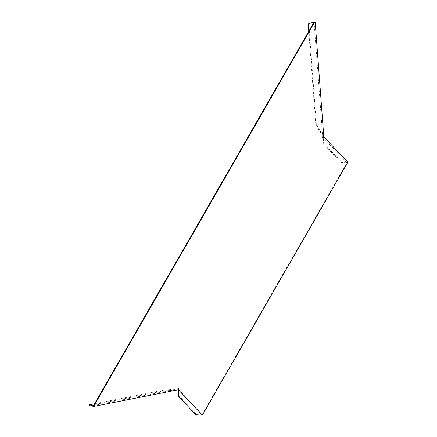 <?xml version="1.0" encoding="UTF-8"?>
<svg xmlns="http://www.w3.org/2000/svg" width="437" height="437" viewBox="0 0 437 437"><rect width="100%" height="100%" fill="white"/><g stroke="black" fill="none" stroke-linecap="round" stroke-linejoin="round"><path stroke-width="0.33" stroke-dasharray="2.19 1.64" d="M93.502 405.552L177.395 388.99L162.968 390.263L163.028 391.033L89.23 405.602M94.6 403.755L162.968 390.263M323.762 136.289L322.604 135.082L316.344 124.408L315.776 124.518L322.659 136.366L314.072 21.976M322.659 136.366L322.178 137.622L323.189 137.682L346.934 162.804L202.205 414.489L178.46 389.367L178.22 390.651M178.367 388.744L178.17 388.056L177.395 388.99M178.706 388.089L178.17 388.056M178.635 396.534L178.995 395.911L196.186 414.101L202.205 414.489M178.995 395.911L178.58 390.023M315.776 124.518L308.779 31.289M313.548 22.123L315.088 21.85M322.714 137.655L322.178 137.622M323.189 137.682L323.304 138.338L324.085 137.092M323.304 138.338L323.719 144.221L340.915 162.411L346.934 162.804M323.719 144.221L324.079 143.598L341.275 161.788L347.83 162.209M324.079 143.598L323.664 137.71M308.222 23.888L308.79 23.773L316.344 124.408M308.79 23.773L314.116 22.008M322.604 135.082L322.036 135.191M176.018 389.121L176.078 389.897L177.985 389.799M196.186 414.101L195.825 414.724M340.915 162.411L341.275 161.788M163.028 391.033L176.078 389.897M322.32 137.628L322.735 137.617"/><path stroke-width="0.66" d="M93.097 405.492L93.157 406.263L89.23 405.602L89.17 404.831L93.431 405.558L94.086 404.651L94.621 404.689L314.105 22.997L315.17 21.899L323.762 136.289L322.714 137.655L324.085 137.092L347.83 162.209L202.38 415.15L195.825 414.724L178.635 396.534L178.443 389.509M89.17 404.831L94.6 403.755M93.157 406.263L93.988 406.361L93.431 405.558M314.105 22.997L313.569 22.964L94.086 404.651M313.569 22.964L314.028 21.932L315.17 21.899M178.58 390.023L178.367 388.744M178.22 390.651L178.635 390.028L202.38 415.15M94.621 404.689L94.097 406.361L177.985 389.799L178.706 388.089L178.635 390.028M308.779 31.289L308.222 23.888L314.028 21.932M322.32 137.628L323.997 137.147"/></g></svg>
